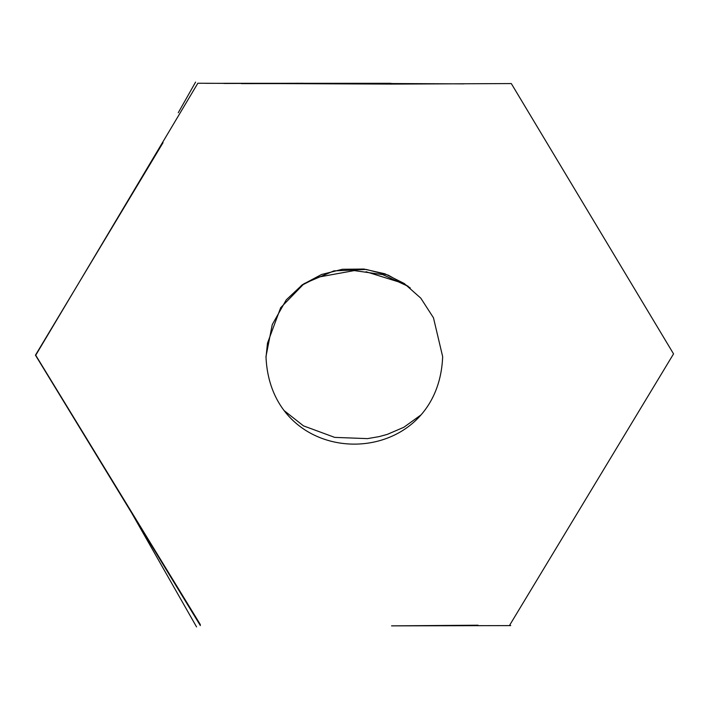 <?xml version="1.0" encoding="UTF-8"?>
<svg xmlns="http://www.w3.org/2000/svg" width="709" height="709" viewBox="0 0 709 709"><rect width="100%" height="100%" fill="white"/><g stroke="black" fill="none" stroke-linecap="round" stroke-linejoin="round"><path stroke-width="1.06" d="M200.337 624.585L35.716 355.244L197.838 83.245L391.022 84.087L511.304 83.565L673.55 353.88L509.824 624.913L510.693 625.604L391.554 625.861L478.096 625.205M365.747 83.565L241.379 83.618M163.026 142.695L35.45 355.174L200.363 625.586M408.189 286.33L388.213 275.136L366.234 269.447L333.921 270.882L304.099 283.635L280.658 307.724L267.479 343.2L266.079 356.733M442.664 356.645L433.465 317.783L420.8 298.161L404.227 283.494L384.881 273.789L363.894 269.048L342.403 269.278L321.54 274.489L302.442 284.69L286.241 299.872L272.256 324.607L265.981 356.503C270.625 473.515 438.1 473.107 442.664 356.645M195.587 82.093L178.269 112.713M365.986 271.724L402.499 283.104L410.307 287.987M408.304 286.409L382.709 274.613L354.261 270.59L317.526 277.272L301.201 285.585M421.057 414.871L403.882 427.252L387.362 434.351L379.129 436.62L367.484 438.623L334.683 437.382L303.479 425.87L284.105 410.591M196.553 626.907L128.533 507.431M365.747 83.414L463.783 83.866M205.991 83.316L391.031 83.299M223.92 83.476L303.08 83.254"/></g></svg>
